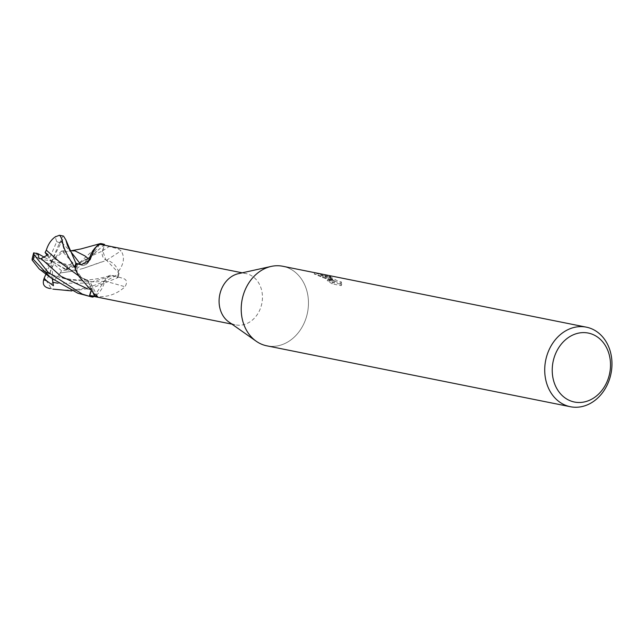 <?xml version="1.0" encoding="UTF-8"?>
<svg xmlns="http://www.w3.org/2000/svg" width="642" height="642" viewBox="0 0 642 642"><rect width="100%" height="100%" fill="white"/><g stroke="black" fill="none" stroke-linecap="round" stroke-linejoin="round"><path stroke-width="0.48" stroke-dasharray="3.21 2.41" d="M238.439 273.652A26.17 21.491 -78.7 0 1 245.918 273.564A26.17 21.491 -78.7 0 1 251.102 275.474A26.17 21.491 -78.7 0 1 261.013 306.699A26.17 21.491 -78.7 0 1 235.63 324.884A26.17 21.491 -78.7 0 1 230.446 322.974A26.17 21.491 -78.7 0 1 228.761 321.907M94.543 296.363C106.171 297.8 116.33 294.606 125.021 286.773C127.614 282.199 126.803 279.358 122.598 278.251L112.896 275.546A7.776 6.388 101.3 0 0 112.647 275.474A7.776 6.388 101.3 0 0 104.694 281.044A21.523 17.671 -78.7 0 1 94.543 296.363A26.17 21.491 -78.7 0 1 91.814 296.034M112.647 275.474L122.598 278.251A394.493 178.404 28.2 0 0 112.896 275.546M102.11 244.714A26.17 21.491 -78.7 0 1 104.092 245.228L102.511 250.821A7.776 6.388 101.3 0 0 106.476 260.267A21.523 17.671 -78.7 0 1 118.521 271.301A26.17 21.491 -78.7 0 1 117.454 277.023M118.521 271.301C124.058 263.677 124.893 256.84 121.041 250.781L118.008 248.775L104.092 245.228M282.817 266.269A40.582 33.32 -78.7 0 1 290.842 269.231A40.574 33.32 -78.7 0 1 304.412 322.493A40.574 33.32 -78.7 0 1 258.822 342.876A40.574 33.32 -78.7 0 1 256.206 341.231A40.574 33.32 -78.7 0 1 242.162 299.501A40.574 33.32 -78.7 0 1 271.213 266.414A40.574 33.32 -78.7 0 1 290.842 269.231A40.582 33.32 -78.7 0 1 306.218 317.646A40.582 33.32 -78.7 0 1 266.855 345.837M332.676 279.286L327.845 276.718L321.136 275.37L335.036 280.899L327.773 279.439L332.765 282.568L341.721 284.366L341.255 281.846L338.374 281.357L331.24 277.4L328.84 276.919L332.676 279.286L332.139 280.53L324.98 276.188L326.874 276.493L327.428 275.225L325.526 274.937L328.535 276.734A10.665 1.549 -156.5 0 0 328.84 276.919M326.874 276.493A39.226 32.212 -78.7 0 1 330.301 277.496L329.105 277.416L329.964 278.155L337.828 282.6L340.605 283.162L341.255 281.846M330.301 277.496L330.839 276.261A40.582 33.32 101.3 0 0 327.428 275.225M331.24 277.4A6.484 0.939 23.5 0 1 330.951 277.216L329.643 276.18L330.839 276.261M341.721 284.366L341.167 285.658L332.203 283.86L332.765 282.568M340.709 283.098L341.159 285.658M327.845 276.718L316.747 273.075M332.203 283.86L327.227 280.69L334.49 282.151L314.219 274.014L316.57 274.423L332.139 280.53M314.219 274.014L314.781 272.722M328.535 276.734L330.951 277.216M327.227 280.69L327.773 279.439M334.49 282.151L335.036 280.899M322.461 277.673L322.99 276.445M315.527 272.85L320.791 275.177A14.686 2.127 -156.5 0 0 321.136 275.37M320.791 275.177L327.38 276.501M90.915 291.709L91.421 289.927A7.776 6.388 101.3 0 0 90.747 283.282A7.776 6.388 101.3 0 0 87.448 280.482A396.965 266.253 140.7 0 1 94.607 294.325M87.448 280.482A21.523 17.671 -78.7 0 1 76.863 272.513M76.478 263.726L81.028 265.202A7.776 6.388 101.3 0 0 85.426 264.729A7.776 6.388 101.3 0 0 87.689 262.787M106.476 260.267A396.965 120.479 -49.1 0 0 121.041 250.781M104.694 281.044A396.965 179.519 28.2 0 1 125.021 286.773M90.217 296.612L92.857 297.102M104.59 244.474L76.454 269.102C73.437 270.747 70.106 270.836 66.463 269.343L65.131 268.846L77.128 266.438L69.994 266.719L66.463 270.13L61.544 270.763L60.236 273.035L72.57 271.189L83.332 268.388L106.596 260.339L105.89 260.034L102.744 250.886L104.389 245.172M63.293 252.434L72.803 262.827L77.393 264.793L100.224 243.631M78.814 275.956L88.042 280.714L91.188 289.863L90.707 291.54M75.443 269.102L81.582 277.713L87.336 280.41M49.153 252.675L52.692 255.781M59.826 262.177L78.557 275.811M63.494 236.071L62.876 236.087L58.936 244.353L62.82 239.45L61.905 242.572L64.409 250.733L61.608 251.046L63.365 252.37L71.182 250.813M63.414 252.33L69.834 250.942M89.278 259.52L88.997 260.435M99.671 244.401L89.31 259.561M87.304 263.084L81.101 264.921L78.525 264.063M60.171 272.962L72.57 271.189M60.276 273.083L49.779 285.987L51.328 288.764C62.587 290.682 73.621 290.481 84.439 288.17C92.56 286.476 110.504 280 119.003 273.275L106.596 260.339M83.332 268.388L101.083 262.072M94.029 296.484L104.935 280.313L109.421 275.843L112.823 275.827L118.048 277.561L91.798 288.17L71.912 290.93M52.339 279.118L50.084 274.078L45.06 272.2L43.191 270.852L55.429 276.028L68.084 279.655L94.703 281.958L68.084 279.655M104.622 281.188L94.703 281.958M43.231 270.78L55.429 276.028M43.158 270.892L39.218 268.958M61.608 251.046L53.984 258.469L67.546 266.005L72.803 262.827M47.251 255.508L49.402 258.549L56.737 241.665L55.188 236.914M61.544 270.763L53.703 263.974L46.36 280.859L49.779 285.987M53.463 285.722L51.553 261.262L50.084 274.078M46.023 273.933L51.553 261.262L49.113 264.063L45.06 272.2M119.003 273.275A27.052 22.213 -78.7 0 1 118.048 277.561M49.113 264.063L35.559 256.527L32.164 260.082M44.691 257.434L51.553 261.262L53.703 263.974M77.128 266.438L51.553 261.262L66.463 270.13M65.131 268.846L51.553 261.262L53.984 258.469M62.82 239.45L51.553 261.262L64.409 250.733M58.936 244.353L51.553 261.262L49.402 258.549M39.146 258.726L51.553 261.262L48.03 254.681M91.421 289.927A394.493 264.6 140.7 0 1 93.347 293.514M81.028 265.202A394.493 33.528 -137.6 0 0 81.735 264.584M102.511 250.821A394.493 119.725 -49.1 0 0 109.445 246.327M77.393 264.793A27.052 22.213 -78.7 0 1 76.454 269.102M87.882 288.956L91.188 289.863M59.449 242.716L60.163 242.564M61.905 242.572L71.447 252.499L70.01 250.34M80.699 264.416L81.101 264.921M66.463 269.343L68.638 268.468M73.718 266.302L91.886 255.749L102.736 250.886M57.756 283.218L87.489 283.138L112.823 275.827M60.661 235.502A27.052 22.213 -78.7 0 1 62.876 236.087M56.737 241.665A20.287 16.66 -78.7 0 1 59.425 242.78M67.546 266.005A20.287 16.66 -78.7 0 1 66.415 269.311M51.328 288.764A27.052 22.213 -78.7 0 1 50.02 288.547M46.36 280.859A20.287 16.66 -78.7 0 1 43.68 279.752M35.559 256.527A20.287 16.66 -78.7 0 1 36.69 253.213M231.931 324.138L235.63 324.884M341.753 284.302L341.191 285.594M325.526 274.937L324.98 276.188M329.643 276.18L329.105 277.416M314.716 274.046L316.57 274.423M97.632 296.604L90.747 283.282M85.426 264.729C86.317 264.729 87.882 263.043 90.129 259.665M242.227 272.818L245.918 273.564M79.391 276.277L81.582 277.713M87.802 280.594L82.866 278.171M69.938 250.934L71.069 250.797M69.994 266.719C75.122 265.828 91.244 257.241 91.886 255.749L99.727 248.807M109.421 275.843C99.687 278.556 92.031 279.888 86.461 279.84C78.525 280.024 73.1 279.824 70.187 279.23L64.633 278.259C59.136 276.854 56.56 276.911 43.319 270.908"/><path stroke-width="0.96" d="M79.263 276.766L76.863 272.513A21.523 17.671 -78.7 0 1 75.411 269.447L79.263 276.766L94.607 294.325L97.632 296.604L89.832 295.521L90.915 291.709M231.931 324.138L91.814 296.034A26.17 21.491 -78.7 0 1 89.832 295.521M595.246 335.638A35.166 28.882 -78.7 0 1 607.003 381.789A35.166 28.882 -78.7 0 1 567.496 399.46A35.166 28.882 -78.7 0 1 555.739 353.301A35.166 28.882 -78.7 0 1 595.246 335.638M594.356 330.116A40.582 33.32 -78.7 0 1 609.731 378.531A40.582 33.32 -78.7 0 1 570.369 406.723A40.582 33.32 -78.7 0 1 562.336 403.762A40.582 33.32 -78.7 0 1 546.968 355.347A40.582 33.32 -78.7 0 1 586.331 327.155A40.582 33.32 -78.7 0 1 594.356 330.116M570.369 406.723L266.855 345.837A40.582 33.32 -78.7 0 1 258.822 342.876A40.582 33.32 -78.7 0 1 243.454 294.461A40.582 33.32 -78.7 0 1 282.817 266.269L315.527 272.85M586.331 327.155L315.158 272.754M75.411 269.447A26.17 21.491 -78.7 0 1 76.478 263.726L81.735 264.584L90.129 259.665L90.618 258.325A396.965 33.737 -137.6 0 1 89.238 259.705A21.523 17.671 -78.7 0 1 99.39 244.385A26.17 21.491 -78.7 0 1 102.11 244.714L242.227 272.818M87.689 262.787A7.776 6.388 101.3 0 0 89.238 259.705M99.39 244.385C96.886 244.779 93.965 249.425 90.618 258.325M256.046 341.119L228.761 321.907A26.17 21.491 -78.7 0 1 219.7 294.991A26.17 21.491 -78.7 0 1 238.439 273.652L271.02 266.454M50.646 277.705L39.218 268.958L32.164 260.082L32.1 258.959L33.28 259.248L50.646 277.705L77.875 293.233L91.645 296.901A27.052 22.213 -78.7 0 1 89.342 296.275L82.369 294.132L48.198 272.385L34.219 254.946L33.641 252.868L37.966 253.678L39.146 258.726L41.152 258.59L48.03 254.681L45.117 252.483L46.32 250.187M94.029 296.484L92.857 297.102A27.052 22.213 -78.7 0 1 91.645 296.901M46.352 250.252L46.296 250.147C48.335 243.808 51.512 239.257 55.822 236.497M46.296 250.147L59.826 262.177L78.814 275.956M55.188 236.914L59.345 235.285C60.581 235.871 61.728 238.511 62.788 243.214C63.462 248.069 67.506 256.158 74.929 267.473L75.443 269.102M46.328 250.187L49.153 252.675M90.707 291.54L89.342 296.275M69.48 249.842L71.182 250.813L75.074 250.91L84.937 255.925L89.31 259.561M100.224 243.631L101.075 243.647L99.671 244.401M75.074 250.91L84.937 255.925M88.997 260.435L87.304 263.084M78.525 264.063L75.884 263.188L65.853 239.883L63.494 236.071L60.661 235.502A27.052 22.213 -78.7 0 1 60.661 235.502A27.052 22.213 -78.7 0 0 59.345 235.285M104.389 245.172L104.59 244.474A27.052 22.213 -78.7 0 0 102.287 243.848L100.858 243.567M47.805 287.961C43.953 286.661 42.565 283.949 43.656 279.816L44.17 278.179L46.32 280.642L53.463 285.722L52.339 279.118M47.797 287.953L50.012 288.547A27.052 22.213 -78.7 0 1 47.797 287.953L50.02 288.547A27.052 22.213 -78.7 0 1 50.012 288.547M71.912 290.93L52.853 289.117M44.17 278.179L46.023 273.933M101.075 243.647A27.052 22.213 -78.7 0 1 102.287 243.848M74.929 267.473A27.052 22.213 -78.7 0 1 75.884 263.188M37.966 253.678L44.691 257.434M45.117 252.483L47.251 255.508M93.347 293.514A394.493 264.6 140.7 0 1 94.88 296.508M36.634 253.181L37.846 254.738M41.152 258.59L60.942 276.301L87.882 288.956M65.853 239.883L67.113 244.321C67.932 247.226 71.422 252.699 71.455 252.507L80.699 264.416M43.656 279.816L46.32 280.642M52.965 282.32L57.756 283.218M33.28 259.248A27.052 22.213 -78.7 0 1 34.219 254.946M71.069 250.797L80.892 248.944L100.304 243.607M59.305 235.277L60.653 235.502M33.641 252.868L32.1 258.959"/></g></svg>
